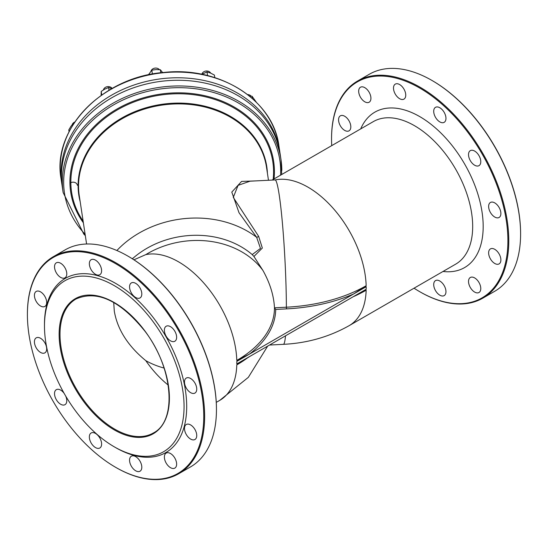 <?xml version="1.0" encoding="UTF-8"?>
<svg xmlns="http://www.w3.org/2000/svg" width="548" height="548" viewBox="0 0 548 548"><rect width="100%" height="100%" fill="white"/><g stroke="black" fill="none" stroke-linecap="round" stroke-linejoin="round"><path stroke-width="0.82" d="M255.724 180.895L241.586 181.422L231.797 192.095L239.01 212.72L256.649 237.291A3.096 0.754 144.3 0 0 258.663 236.4L233.284 197.396L238.079 185.368L250.052 181.183L275.165 179.929A82.31 47.525 60 0 1 334.301 209.631A82.31 47.525 60 0 1 366.153 285.727A128.684 74.295 180 0 1 286.378 307.202L274.473 307.805C273.836 295.564 269.993 283.117 262.944 270.465L253.936 256.464L252.203 254.587A82.31 66.952 171.4 0 0 133.287 257.998L132.397 258.807M253.936 256.464L262.334 248.045L258.663 236.407M116.882 250.518A94.688 77.021 171.4 0 1 256.649 237.291L260.478 248.415L252.203 254.587M272.068 180.073L373.318 121.615A82.31 47.525 60 0 1 455.635 169.133A82.31 47.525 60 0 1 455.635 264.184L349.138 325.663C329.053 336.958 307.127 343.178 283.357 344.336A82.31 5.857 87.1 0 0 285.515 335.814M236.805 361.406A82.31 47.525 60 0 1 236.805 363.934L236.805 361.406L353.693 293.927L366.153 285.727M275.165 179.929A82.31 5.857 87.1 0 1 282.453 223.584A82.31 5.857 87.1 0 1 286.378 307.202L286.488 308.887A129.924 75.008 0 0 0 353.693 293.927L366.18 286.714A82.31 47.525 60 0 1 366.18 289.241L366.18 286.714M353.111 296.783A128.684 74.295 0 0 0 366.153 290.207L353.693 296.447L366.18 289.241M63.15 192.581L62.287 186.889A110.162 89.605 -8.6 0 1 157.783 81.789A110.162 89.605 -8.6 0 1 280.124 153.872L280.987 159.571A110.162 89.605 171.4 0 0 158.646 87.481A110.162 89.605 171.4 0 0 63.15 192.581L83.789 234.065L85.33 235.667M62.109 185.635A110.162 89.605 -8.6 0 1 61.91 184.395A110.162 89.605 -8.6 0 1 157.406 79.296A110.162 89.605 -8.6 0 1 279.747 151.385A110.162 89.605 -8.6 0 1 279.925 152.632M133.287 257.998L132.198 258.677M262.944 270.465A82.31 66.952 -8.6 0 0 145.789 254.621L133.959 259.807M236.805 363.934L249.292 356.727L236.784 364.9A82.31 47.525 60 0 1 219.769 400.355L248.34 377.339L267.684 346.103M145.789 254.621A82.31 47.525 60 0 1 204.925 284.323A82.31 47.525 60 0 1 236.784 360.42L249.292 354.2A129.924 75.008 0 0 0 275.706 309.435L286.488 308.887M236.784 360.42A128.684 74.295 180 0 0 274.473 307.805L275.706 309.435M443.01 271.466A89.742 51.813 -120 0 0 464.601 163.962A89.742 51.813 -120 0 0 360.7 128.896M331.732 145.624A124.704 72 60 0 1 331.547 138.952A124.704 72 60 0 1 419.727 88.043A124.704 72 60 0 1 507.907 240.778A124.704 72 60 0 1 419.727 291.687A124.704 72 60 0 1 414.041 288.193M480.781 288.536A8.665 5.001 60 0 1 478.986 292.502A8.665 5.001 60 0 1 470.321 287.501A8.665 5.001 60 0 1 470.321 277.494A8.665 5.001 60 0 1 477 279.816A8.665 5.001 60 0 1 480.781 288.536M500.886 259.937A8.665 5.001 60 0 1 499.091 263.903A8.665 5.001 60 0 1 490.426 258.903A8.665 5.001 60 0 1 490.426 248.895A8.665 5.001 60 0 1 497.105 251.217A8.665 5.001 60 0 1 500.886 259.937M500.886 213.508A8.665 5.001 60 0 1 499.091 217.474A8.665 5.001 60 0 1 490.426 212.466A8.665 5.001 60 0 1 490.426 202.465A8.665 5.001 60 0 1 497.105 204.788A8.665 5.001 60 0 1 500.886 213.508M480.781 161.687A8.665 5.001 60 0 1 478.986 165.654A8.665 5.001 60 0 1 470.321 160.653A8.665 5.001 60 0 1 470.321 150.645A8.665 5.001 60 0 1 477 152.967A8.665 5.001 60 0 1 480.781 161.687M445.962 118.368A8.665 5.001 60 0 1 444.168 122.334A8.665 5.001 60 0 1 435.502 117.334A8.665 5.001 60 0 1 435.502 107.333A8.665 5.001 60 0 1 442.174 109.648A8.665 5.001 60 0 1 445.962 118.368M405.753 95.153A8.665 5.001 60 0 1 403.958 99.12A8.665 5.001 60 0 1 395.293 94.119A8.665 5.001 60 0 1 395.293 84.118A8.665 5.001 60 0 1 401.965 86.433A8.665 5.001 60 0 1 405.753 95.153M370.928 98.263A8.665 5.001 60 0 1 369.133 102.229A8.665 5.001 60 0 1 360.468 97.229A8.665 5.001 60 0 1 360.468 87.228A8.665 5.001 60 0 1 367.146 89.55A8.665 5.001 60 0 1 370.928 98.263M350.823 126.869A8.665 5.001 60 0 1 349.028 130.835A8.665 5.001 60 0 1 340.363 125.835A8.665 5.001 60 0 1 340.363 115.827A8.665 5.001 60 0 1 347.042 118.149A8.665 5.001 60 0 1 350.823 126.869M445.962 291.646A8.665 5.001 60 0 1 444.168 295.612A8.665 5.001 60 0 1 435.502 290.611A8.665 5.001 60 0 1 435.502 280.61A8.665 5.001 60 0 1 442.174 282.926A8.665 5.001 60 0 1 445.962 291.646M216.453 409.301A124.704 72 -120 0 0 216.453 409.048A124.704 72 -120 0 0 128.273 256.313A124.704 72 -120 0 0 128.054 256.19M113.71 302.441L114.306 311.237C117.457 329.512 127.951 345.987 145.789 360.653A77.364 44.662 60 0 0 168.209 385.08M115.58 447.579L114.265 446.819A98.715 56.992 -120 0 0 184.066 406.52A98.715 56.992 -120 0 0 114.265 285.624A98.715 56.992 -120 0 0 44.47 325.923A98.715 56.992 -120 0 0 114.265 446.819L115.58 447.579A100.572 58.067 -120 0 0 186.697 406.52A100.572 58.067 -120 0 0 115.58 283.35A100.572 58.067 -120 0 0 44.47 324.402L44.47 325.923M520.6 233.701A124.704 72 -120 0 0 520.6 233.448A124.704 72 -120 0 0 432.42 80.714A124.704 72 -120 0 0 432.201 80.59M27.4 314.552A124.704 72 60 0 1 115.58 263.643A124.704 72 60 0 1 203.76 416.377A124.704 72 60 0 1 115.58 467.286A124.704 72 60 0 1 27.4 314.552L27.4 314.045A125.328 72.357 -120 0 0 27.4 314.299M141.809 467.245A8.665 5.001 -120 0 0 138.028 458.525A8.665 5.001 -120 0 0 131.356 456.203A8.665 5.001 -120 0 0 131.356 466.211A8.665 5.001 -120 0 0 140.021 471.212A8.665 5.001 -120 0 0 141.809 467.245M101.606 444.031A8.665 5.001 -120 0 0 97.818 435.311A8.665 5.001 -120 0 0 91.146 432.989A8.665 5.001 -120 0 0 91.146 442.996A8.665 5.001 -120 0 0 99.811 447.997A8.665 5.001 -120 0 0 101.606 444.031M64.15 393.382A8.665 5.001 -120 0 0 56.321 389.669A8.665 5.001 -120 0 0 56.321 399.677A8.665 5.001 -120 0 0 64.986 404.677A8.665 5.001 -120 0 0 66.781 400.711A8.665 5.001 -120 0 0 65.685 396.046M46.676 348.898A8.665 5.001 -120 0 0 42.895 340.178A8.665 5.001 -120 0 0 36.216 337.856A8.665 5.001 -120 0 0 36.216 347.857A8.665 5.001 -120 0 0 44.881 352.864A8.665 5.001 -120 0 0 46.676 348.898M46.676 302.469A8.665 5.001 -120 0 0 42.895 293.749A8.665 5.001 -120 0 0 36.216 291.426A8.665 5.001 -120 0 0 36.216 301.427A8.665 5.001 -120 0 0 44.881 306.435A8.665 5.001 -120 0 0 46.676 302.469M66.781 273.863A8.665 5.001 -120 0 0 62.999 265.143A8.665 5.001 -120 0 0 56.321 262.821A8.665 5.001 -120 0 0 56.321 272.829A8.665 5.001 -120 0 0 64.986 277.829A8.665 5.001 -120 0 0 66.781 273.863M101.606 270.753A8.665 5.001 -120 0 0 97.818 262.033A8.665 5.001 -120 0 0 91.146 259.711A8.665 5.001 -120 0 0 91.146 269.719A8.665 5.001 -120 0 0 99.811 274.719A8.665 5.001 -120 0 0 101.606 270.753M141.809 293.968A8.665 5.001 -120 0 0 138.028 285.248A8.665 5.001 -120 0 0 131.356 282.926A8.665 5.001 -120 0 0 131.356 292.933A8.665 5.001 -120 0 0 140.021 297.934A8.665 5.001 -120 0 0 141.809 293.968M176.634 337.287A8.665 5.001 -120 0 0 172.853 328.567A8.665 5.001 -120 0 0 166.174 326.245A8.665 5.001 -120 0 0 166.174 336.253A8.665 5.001 -120 0 0 174.839 341.253A8.665 5.001 -120 0 0 176.634 337.287M196.739 389.101A8.665 5.001 -120 0 0 192.958 380.387A8.665 5.001 -120 0 0 186.279 378.065A8.665 5.001 -120 0 0 186.279 388.066A8.665 5.001 -120 0 0 194.944 393.074A8.665 5.001 -120 0 0 196.739 389.101M196.739 435.537A8.665 5.001 -120 0 0 192.958 426.817A8.665 5.001 -120 0 0 186.279 424.495A8.665 5.001 -120 0 0 186.279 434.495A8.665 5.001 -120 0 0 194.944 439.503A8.665 5.001 -120 0 0 196.739 435.537M176.634 464.135A8.665 5.001 -120 0 0 172.853 455.415A8.665 5.001 -120 0 0 166.174 453.093A8.665 5.001 -120 0 0 166.174 463.101A8.665 5.001 -120 0 0 174.839 468.102A8.665 5.001 -120 0 0 176.634 464.135M247.607 94.571A4.644 3.774 -8.6 0 1 251.059 96.14M72.226 124.615A4.644 3.774 -8.6 0 1 74.816 121.999M103.435 89.893A4.644 3.774 -8.6 0 1 107.333 86.659A4.644 3.774 -8.6 0 1 112.1 88.461M150.981 71.11A4.644 3.774 -8.6 0 1 154.748 68.151A4.644 3.774 -8.6 0 1 159.352 69.637M201.849 74.302A4.644 3.774 -8.6 0 1 205.918 71.041A4.644 3.774 -8.6 0 1 210.658 73.124L207.014 71.939L201.835 74.309M419.946 291.81A125.328 72.357 -120 0 0 420.165 291.94A125.328 72.357 -120 0 0 482.829 298.146A125.328 72.357 -120 0 0 508.784 240.778A125.328 72.357 -120 0 0 454.08 114.655A125.328 72.357 -120 0 0 357.502 81.077A125.328 72.357 -120 0 0 331.547 138.445A125.328 72.357 -120 0 0 331.547 138.699M357.502 81.077L369.318 74.254A125.328 72.357 60 0 1 431.982 80.46A125.328 72.357 60 0 1 520.6 233.955A125.328 72.357 60 0 1 494.645 291.324L482.829 298.146M53.355 256.676L65.171 249.854A125.328 72.357 60 0 1 127.835 256.06A125.328 72.357 60 0 1 216.453 409.555A125.328 72.357 60 0 1 190.499 466.923L178.682 473.746A125.328 72.357 -120 0 0 178.682 329.033A125.328 72.357 -120 0 0 53.355 256.676A125.328 72.357 -120 0 0 27.4 314.045M216.453 409.555L216.453 409.048M115.799 467.41A125.328 72.357 -120 0 0 116.018 467.54A125.328 72.357 -120 0 0 178.682 473.746M77.384 185.272A4.644 3.774 171.4 0 0 74.562 182.381A4.644 3.774 171.4 0 0 69.945 183.128M249.292 356.727L353.693 296.447M112.244 88.714L108.607 87.529L104.846 89.084L101.209 91.406L101.154 95.379M101.209 91.406L101.743 94.962M108.607 87.529L109.018 90.242M162.64 72.583L160.345 69.74L156.016 69.575L151.803 70.171L148.412 74.85M151.803 70.171L152.392 74.055M160.345 69.74L160.811 72.788M214.802 77.638L214.419 75.069L210.658 73.124M207.014 71.939L207.569 75.59M256.348 102.243L252.053 96.243L249.477 96.058M252.053 96.243L252.402 98.53M73.816 123.512L73.055 123.677L70.856 126.43L68.781 129.951L69.055 131.773M73.055 123.677L73.179 124.506M86.591 244.004L79.248 195.54A94.688 77.021 -8.6 0 1 161.331 105.202A94.688 77.021 -8.6 0 1 266.492 167.167L268.472 180.251M366.153 290.207A82.31 47.525 60 0 1 349.138 325.663M281.816 170.531A110.162 89.605 171.4 0 0 280.987 159.571L281.713 174.497M85.118 234.27A108.922 88.598 -8.6 0 1 140.295 93.386A108.922 88.598 -8.6 0 1 280.59 175.155M274.027 178.936A102.627 83.481 171.4 0 0 172.175 92.989A102.627 83.481 171.4 0 0 83.378 222.803M61.047 178.696A110.162 89.605 -8.6 0 1 156.543 73.596A110.162 89.605 -8.6 0 1 278.884 145.686C273.274 100.161 219.734 66.144 164.092 72.439C102.723 76.775 51.786 129.088 61.047 178.696L61.91 184.395M83.125 221.139A101.757 82.769 -8.6 0 1 70.843 182.114A101.757 82.769 -8.6 0 1 172.209 93.913A101.757 82.769 -8.6 0 1 273.157 179.443M267.424 173.332A95.051 77.316 171.4 0 0 171.12 103.339A95.051 77.316 171.4 0 0 78.104 185.635A95.051 77.316 171.4 0 0 80.179 201.705M236.784 364.9A128.684 74.295 0 0 0 248.086 357.433M114.265 429.892A77.98 45.025 -120 0 0 162.023 361.954A77.98 45.025 -120 0 0 66.514 306.818A77.98 45.025 -120 0 0 114.265 429.892M114.703 429.132A77.364 44.662 60 0 1 64.164 360.961A77.364 44.662 60 0 1 76.028 298.968C97.215 289.837 120.183 300.585 144.946 331.218C173.243 367.9 177.353 421.07 153.385 432.968A77.364 44.662 60 0 1 114.703 429.132M164.078 368.064A77.364 62.924 -8.6 0 1 145.789 360.653M269.541 345.035L283.357 344.336M279.747 151.385L278.884 145.686M216.268 402.376L219.769 400.355M419.727 291.687L420.165 291.94M331.547 138.952L331.547 138.445M432.42 80.714L431.982 80.46M520.6 233.448L520.6 233.955M128.273 256.313L127.835 256.06M115.58 467.286L116.018 467.54"/></g></svg>
